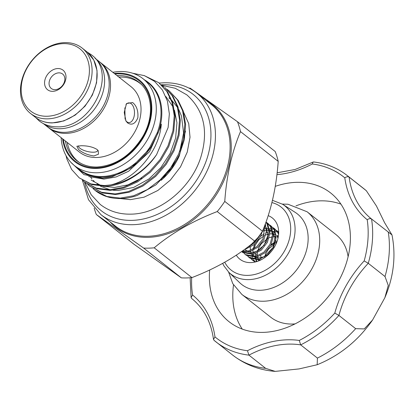 <?xml version="1.0" encoding="UTF-8"?>
<svg xmlns="http://www.w3.org/2000/svg" width="414" height="414" viewBox="0 0 414 414"><rect width="100%" height="100%" fill="white"/><g stroke="black" fill="none" stroke-linecap="round" stroke-linejoin="round"><path stroke-width="0.62" d="M43.377 123.61A41.659 31.645 -51.7 0 0 60.216 128.733A41.659 31.645 -51.7 0 0 99.691 100.68A41.659 31.645 -51.7 0 0 95.013 58.245M43.351 123.6L47.538 126.907A41.659 31.645 -51.7 0 0 64.77 132.33A41.659 31.645 -51.7 0 0 104.385 103.986A41.659 31.645 -51.7 0 0 99.179 61.531L94.997 58.224M127.6 122.932C131.797 125.556 135.207 123.869 137.826 117.866C138.405 110.921 136.667 105.803 132.615 102.522L126.487 103.562L124.231 112.432L125.985 121.079L127.6 122.932M125.944 104.576A9.838 5.485 -90 0 1 129.018 102.884A9.838 5.485 -90 0 1 131.228 103.723A9.838 5.485 -90 0 1 134.384 114.756A9.838 5.485 -90 0 1 129.018 122.565A9.838 5.485 -90 0 1 126.808 121.732A9.838 5.485 -90 0 1 125.675 120.531M93.895 155.959L98.434 154.225L98.273 150.748L97.026 149.459C92.881 146.929 87.53 145.687 80.963 145.744L76.864 146.256L78.51 149.459C82.464 152.849 87.592 155.012 93.895 155.959M97.595 149.956A9.838 3.291 13.8 0 1 97.621 150.603A9.838 3.291 13.8 0 1 90.293 152.026A9.838 3.291 13.8 0 1 79.897 148.259A9.838 3.291 13.8 0 1 78.505 145.909A9.838 3.291 13.8 0 1 78.52 145.852M44.935 79.938A12.467 9.47 128.3 0 1 58.084 68.533A12.467 9.47 128.3 0 1 65.629 79.938A12.467 9.47 128.3 0 1 52.48 91.344A12.467 9.47 128.3 0 1 44.935 79.938M64.579 81.263A9.186 6.976 -51.7 0 0 62.649 74.054A9.186 6.976 -51.7 0 0 54.995 73.946A9.186 6.976 -51.7 0 0 49.333 81.263A9.186 6.976 -51.7 0 0 51.264 88.467A9.186 6.976 -51.7 0 0 58.917 88.575A9.186 6.976 -51.7 0 0 64.579 81.263M100.519 62.586L131.031 86.686A41.659 31.645 128.3 0 1 136.035 129.556A41.659 31.645 128.3 0 1 95.846 157.501A41.659 31.645 128.3 0 1 79.385 152.062L48.873 127.962A41.659 31.645 128.3 0 0 65.334 133.396A41.659 31.645 128.3 0 0 105.523 105.451A41.659 31.645 128.3 0 0 100.519 62.586L99.836 62.069M118.88 77.092A49.856 37.876 128.3 0 1 120.593 77.056A49.856 37.876 128.3 0 1 140.294 83.561A49.856 37.876 128.3 0 1 141.122 84.239M65.65 42.611A41.659 31.645 128.3 0 1 82.107 48.045A41.659 31.645 128.3 0 1 87.111 90.909A41.659 31.645 128.3 0 1 46.927 118.854A41.659 31.645 128.3 0 1 30.465 113.42A41.659 31.645 128.3 0 1 25.461 70.551A41.659 31.645 128.3 0 1 65.65 42.611M64.201 43.615A39.687 30.155 128.3 0 1 88.229 79.938A39.687 30.155 128.3 0 1 46.363 116.262A39.687 30.155 128.3 0 1 22.335 79.938A39.687 30.155 128.3 0 1 64.201 43.615M124.862 107.795L125.075 119.134M95.158 190.44A61.991 47.098 -51.7 0 0 95.194 190.471A61.991 47.098 -51.7 0 0 120.841 198.544A61.991 47.098 -51.7 0 0 137.122 195.496L156.042 184.768L171.432 168.596L179.355 154.872L184.313 139.715L185.622 124.65L183.33 111.18L178.201 100.426L169.331 91.028L177.399 99.79L182.527 110.543L184.815 124.014L183.511 139.083L178.553 154.241L170.625 167.96L160.166 179.883L147.441 189.529L133.67 195.755L120.288 198.109L106.869 196.474L95.117 190.409L92.953 188.546M163.587 177.953L179.288 155.969L185.519 131.098M110.936 184.887L104.421 185.576L91.002 183.94L79.255 177.875L91.81 184.577L105.228 186.212C122.813 186.176 144.998 172.431 156.637 154.531A61.991 47.098 -51.7 0 1 110.936 184.887C134.602 179.117 158.226 152.926 161.196 125.706C161.677 122.047 160.337 125.721 160.001 127.372L158.076 133.044A1.314 0.336 20.2 0 1 157.299 132.625A55.336 42.037 -51.7 0 0 147.731 82.453L143.006 78.717A55.336 42.037 128.3 0 1 149.92 135.114A55.336 42.037 128.3 0 1 97.295 172.767A55.336 42.037 128.3 0 1 74.406 165.559A55.336 42.037 128.3 0 1 61.168 137.676M79.255 177.875L71.612 169.455L66.871 159.007L66.023 155.623M89.828 186.233L102.387 192.934L115.806 194.564L129.184 192.215L142.959 185.989L155.685 176.343L166.143 164.415L174.066 150.696L179.024 135.538L180.333 120.469L178.041 106.998L172.912 96.245L164.844 87.489L172.11 95.608L177.239 106.362L179.531 119.832L178.222 134.902L173.264 150.059L165.336 163.778L154.877 175.707L142.152 185.353L128.381 191.578L114.999 193.928L101.58 192.298L89.828 186.233L87.664 184.365M161.289 84.766A74.127 56.32 -51.7 0 1 162.485 84.725A74.127 56.32 -51.7 0 1 209.091 151.038A74.127 56.32 -51.7 0 1 131.911 220.372A74.127 56.32 -51.7 0 1 84.539 182.051L97.099 188.758L110.517 190.388L123.895 188.034L137.671 181.808L150.396 172.162L160.855 160.239L168.777 146.52L173.74 131.362L175.044 116.293L172.752 102.822L167.623 92.068L158.753 82.676L166.821 91.432L171.95 102.186L174.242 115.656L172.933 130.726L167.975 145.883L160.047 159.602L149.594 171.525L136.863 181.172L123.093 187.402L109.71 189.752L96.291 188.122L84.544 182.051L82.376 180.188L88.498 199.724L100.887 214.612A77.408 58.809 128.3 0 0 132.91 224.693A77.408 58.809 128.3 0 0 206.529 172.022A77.408 58.809 128.3 0 0 196.857 93.124L211.533 104.721A77.408 58.809 -51.7 0 1 221.205 183.614A77.408 58.809 -51.7 0 1 147.586 236.285A77.408 58.809 -51.7 0 1 115.563 226.204L100.887 214.612M167.023 89.341L169.331 91.028M161.734 85.165L164.042 86.852M144.088 75.529L158.753 82.676M144.31 79.752A55.719 42.331 128.3 0 1 158.076 133.044L150.577 147.731L130.969 167.934L111.966 176.856L102.667 178.315L83.97 174.61L70.706 162.133M112.815 72.3A55.336 42.037 128.3 0 1 120.112 71.513A55.336 42.037 128.3 0 1 143.006 78.717M62.602 138.804A52.055 39.547 -51.7 0 0 96.296 168.446A52.055 39.547 -51.7 0 0 150.494 119.755A52.055 39.547 -51.7 0 0 117.762 73.19A52.055 39.547 -51.7 0 0 114.243 73.428M137.95 81.889A50.022 38 128.3 0 1 140.036 83.214M96.327 214.509L134.043 244.301L181.348 277.861A87.478 66.463 -51.7 0 0 186.579 277.944A87.478 66.463 -51.7 0 0 191.905 277.603L154.189 247.81A87.478 66.463 128.3 0 1 148.864 248.152A87.478 66.463 128.3 0 1 143.632 248.069L96.327 214.509A87.478 66.463 128.3 0 1 94.169 208.097M367.218 219.736C368.884 218.566 370.328 218.318 371.544 218.985A105.948 80.492 128.3 0 1 368.269 263.304A96.193 73.081 -51.7 0 0 338.926 315.442A105.948 80.492 128.3 0 1 300.688 344.867A96.193 73.081 -51.7 0 0 248.938 355.14A105.948 80.492 128.3 0 1 215.88 341.819A105.948 80.492 128.3 0 1 213.971 340.246L213.505 339.423L214.975 336.898A102.667 77.998 -51.7 0 0 247.463 350.736L248.938 355.14L265.674 368.362L275.217 371.389L299.037 368.926L317.165 364.744L317.424 358.089L300.688 344.867L299.27 340.448A102.667 77.998 -51.7 0 0 334.797 313.108L338.926 315.442L355.662 328.659L364.248 328.928L372.59 319.981L384.854 297.728L388.26 285.448L385.01 276.526L368.269 263.304L364.175 260.913A102.667 77.998 -51.7 0 0 367.218 219.736A99.469 75.571 128.3 0 1 352.718 202.255A99.469 75.571 128.3 0 1 344.784 177.829C346.466 176.68 347.915 176.442 349.137 177.12A96.193 73.081 -51.7 0 0 356.925 201.597A96.193 73.081 -51.7 0 0 371.544 218.985L391.991 234.924L384.606 222.716L376.429 205.986L366.318 190.709L349.137 177.12A105.948 80.492 128.3 0 0 347.227 175.546L363.963 188.768A105.948 80.492 -51.7 0 1 365.872 190.342M268.194 215.647A26.242 19.934 128.3 0 1 272.381 217.997A26.242 19.934 128.3 0 1 276.376 222.748A26.242 19.934 128.3 0 1 269.064 253.973A26.242 19.934 128.3 0 1 239.851 259.18A26.242 19.934 128.3 0 1 236.296 255.179M282.679 204.299L295.332 212.449A44.935 34.139 128.3 0 1 304.202 222.033A44.935 34.139 128.3 0 1 290.504 276.65A44.935 34.139 128.3 0 1 239.768 282.788L228.906 272.365A43.491 33.037 128.3 0 0 278.006 266.43A43.491 33.037 128.3 0 0 291.265 213.572A43.491 33.037 128.3 0 0 282.679 204.299L272.464 200.319M209.675 270A82.003 62.297 -51.7 0 0 216.563 306.867A82.003 62.297 -51.7 0 0 229.051 321.709A82.003 62.297 -51.7 0 0 320.338 305.444A82.003 62.297 -51.7 0 0 343.196 207.854A82.003 62.297 -51.7 0 0 330.714 193.017A82.003 62.297 -51.7 0 0 275.263 186.362M233.512 284.935A82.003 62.297 -51.7 0 0 239.996 325.378A82.003 62.297 -51.7 0 0 242.247 329.089M348.112 256.701A52.645 39.998 -51.7 0 0 343.962 244.089A52.645 39.998 -51.7 0 0 335.945 234.562L307.074 211.756A52.645 39.998 128.3 0 1 315.09 221.283A52.645 39.998 128.3 0 1 300.414 283.932A52.645 39.998 128.3 0 1 241.807 294.375L270.678 317.181A52.645 39.998 -51.7 0 0 295.037 323.893M271.186 244.617L274.808 242.206M276.65 241.315L277.157 241.108M256.442 254.077L256.297 255.159M256.24 255.904L256.219 256.338M256.214 257.27L256.23 257.679M256.369 259.102L256.463 259.635M256.618 260.359L256.965 261.513M256.411 261.684L255.904 260.334M255.712 259.645L255.448 258.258M255.309 256.556L255.49 253.653M253.104 259.345L252.39 257.56M252.198 256.871L251.935 255.479M260.644 236.285L264.261 233.874M266.109 232.989L267.853 232.337M269.892 231.804L270.451 231.695M273.012 231.457L275.046 231.566M275.703 231.664L277.489 232.088M278.073 232.285L278.684 232.528M278.462 231.804L277.033 230.924M262.942 230.07L264.339 229.563M266.378 229.025L266.937 228.921M269.498 228.683L271.532 228.787M272.189 228.885L273.975 229.315M274.56 229.511L276.128 230.21M276.64 230.494L278.684 232M278.663 233.279L274.503 228.657L277.592 232.264L278.591 234.433M274.948 229.025L273.519 228.145M273.126 227.716L274.503 228.657M276.05 243.918L274.984 230.205L270.989 225.884L274.078 229.491L276.019 237.869L273.55 247.174L267.408 254.962L259.319 259.221L248.954 257.384L247.738 256.245M269.612 224.942L270.989 225.884M245.44 254.61L246.346 255.324L256.711 257.161L264.8 252.902L270.942 245.114L273.411 235.809L271.47 227.426L268.381 223.824L267.475 223.105L270.565 226.712L272.505 235.095L270.037 244.395L263.894 252.188L255.805 256.442L245.44 254.61L244.224 253.466M266.099 222.163L267.475 223.105M265.928 222.282L267.051 223.938L268.991 232.316L266.518 241.621L260.38 249.409L252.292 253.668L241.926 251.831L242.832 252.545L253.197 254.382L261.286 250.128L267.423 242.335L269.897 233.035L267.956 224.652L266.005 222.07M254.139 260.313L254.926 261.591M254.382 261.348L253.399 259.904M250.625 257.539L251.412 258.812M251.774 259.288L252.933 260.504M255.712 261.876L252.473 260.163L255.174 262.01M252.473 260.163L251.251 259.019M250.868 258.574L249.885 257.13M247.106 254.76L247.898 256.038M248.26 256.514L249.419 257.731M248.954 257.384L249.859 258.098L260.225 259.935L261.638 259.526M243.841 253.021L242.858 251.577M241.698 251.5L242.392 252.178M241.926 251.831L241.6 251.562M241.993 251.288L249.678 251.608L257.772 247.349L263.909 239.561L266.3 231.535L265.358 223.829M264.991 224.823L263.004 238.842L256.866 246.635L248.773 250.889L242.418 250.982M245.093 249.052L246.164 248.83L254.253 244.576L260.396 236.782L262.367 231.374M260.225 234.495L259.49 236.068L254.196 243.106L247.086 247.562M78.086 161.631A50.022 38 128.3 0 1 76.316 159.907M340.945 204.143A82.003 62.297 -51.7 0 0 295.974 205.867M213.505 339.423C211.042 321.854 203.729 308.171 191.568 298.385L191.102 297.588L192.546 294.985A99.469 75.571 128.3 0 1 214.975 336.898M347.227 175.546C337.612 168.017 326.403 163.489 313.589 161.962L313.139 162.045L312.301 163.991A99.469 75.571 128.3 0 1 276.925 174.661M181.348 277.861L143.632 248.069M154.189 247.81C171.738 233.077 192.753 220.993 217.226 211.559L254.941 241.352C237.393 256.09 216.377 268.174 191.905 277.603M224.761 201.416C226.598 175.489 231.84 152.217 240.493 131.6L278.208 161.393C276.361 187.387 271.113 210.659 262.476 231.209L224.761 201.416A87.478 66.463 128.3 0 1 217.226 211.559M278.208 161.393A87.478 66.463 -51.7 0 0 275.191 151.508L237.476 121.716L190.166 88.156A87.478 66.463 128.3 0 0 188.96 88.099M254.941 241.352A87.478 66.463 -51.7 0 0 262.476 231.209M237.476 121.716A87.478 66.463 128.3 0 1 240.493 131.6M74.406 165.559L79.131 169.295A55.336 42.037 -51.7 0 0 102.02 176.499A55.336 42.037 -51.7 0 0 149.852 147.208L157.299 132.625M132.563 73.211L144.424 75.648L154.577 81.367L162.417 90.029L167.427 101.099L169.352 113.85L168.125 127.543L156.637 154.531M79.338 162.454A49.856 37.876 128.3 0 1 78.484 161.802A49.856 37.876 128.3 0 1 67.239 142.468M51.947 122.818A41.659 31.645 -51.7 0 0 92.136 94.878A41.659 31.645 -51.7 0 0 87.131 52.009L93.797 60.061L97.057 70.675L96.571 82.738L92.405 95.003L84.999 106.196L75.131 115.154L63.818 120.935L52.242 122.932C45.773 122.896 40.189 121.048 35.485 117.385A41.659 31.645 -51.7 0 0 51.947 122.818M179.252 156.047A55.072 41.84 128.3 0 1 161.201 180.302M149.852 147.208L150.577 147.731A55.719 42.331 128.3 0 1 102.418 177.228A55.719 42.331 128.3 0 1 75.71 166.594M65.371 140.993A50.022 38 -51.7 0 0 76.693 160.596C82.334 165.005 89.134 167.137 97.083 167.002C115.837 165.579 131.098 155.374 142.871 136.392C154.577 116.401 152.471 92.358 138.706 82.096A50.022 38 -51.7 0 0 118.016 75.581A50.022 38 -51.7 0 0 117.012 75.617M114.968 74.002A51.331 38.999 128.3 0 1 117.617 73.852A51.331 38.999 128.3 0 1 149.889 119.77A51.331 38.999 128.3 0 1 96.446 167.784A51.331 38.999 128.3 0 1 63.326 139.378M206.089 100.421A78.065 59.311 128.3 0 1 224.326 179.712A78.065 59.311 128.3 0 1 148.031 237.346A78.065 59.311 128.3 0 1 110.124 221.909M224.73 262.243A40.215 30.553 -51.7 0 0 225.066 262.864A40.215 30.553 -51.7 0 0 271.346 266.249A40.215 30.553 -51.7 0 0 287.166 214.307A40.215 30.553 -51.7 0 0 271.915 202.591M276.754 242.226L276.459 242.33M275.258 242.801L270.678 245.606M254.651 244.229L253.083 249.223M252.954 250.454L253.114 253.446M253.316 254.351L254.305 256.727M254.812 257.498L257.068 259.594M258.388 260.266L259.412 260.603M278.006 238.143L276.733 235.343M275.714 233.972L273.09 231.824M272.236 231.385L269.809 230.593M268.95 230.448L266.378 230.381M265.426 230.479L262.481 231.193M249.73 245.533L249.57 246.449M317.424 358.089A105.948 80.492 -51.7 0 0 355.662 328.659M213.929 340.21L232.616 355.041A105.948 80.492 -51.7 0 0 265.674 368.362M385.01 276.526A105.948 80.492 -51.7 0 0 388.28 232.202M344.784 177.829A102.667 77.998 -51.7 0 0 312.301 163.991M191.682 277.628A102.667 77.998 -51.7 0 0 192.546 294.985M247.463 350.736A99.469 75.571 128.3 0 1 299.27 340.448M334.797 313.108A99.469 75.571 128.3 0 1 364.175 260.913M161.196 125.706L149.599 151.633L128.568 171.272L116.07 176.949L103.924 179.102L88.7 176.561M141.681 178.015L127.962 184.872L114.502 187.454L103.21 186.238M101.026 185.57L91.09 180.028M168.876 97.87L171.07 99.676M171.939 100.483L177.58 107.495M178.791 109.612L181.492 116.086L183.578 132.941L179.686 151.591M87.292 52.138L91.432 54.824C118.264 73.718 90.904 128.749 56.941 126.824C50.172 126.798 44.262 124.826 39.216 120.919L35.651 117.514M85.227 182.595L91.209 194.761L100.229 204.438C108.908 211.145 119.092 214.38 130.788 214.147C159.644 213.966 190.813 188.406 200.666 157.703C208.744 131.321 204.123 110.367 186.802 94.842L175.226 88.275L161.921 85.294M183.738 112.53L188.743 123.636L190.026 137.246L187.237 152.135L180.499 166.873L170.402 180.054L157.863 190.466L144.088 197.173L130.436 199.651L120.417 198.554M82.107 48.045L87.131 52.009M140.294 83.561L140.993 84.109M196.857 93.124C187.64 85.977 176.716 82.526 164.073 82.769L159.261 83.074M222.685 263.382L223.865 265.772L228.906 272.365M307.074 211.756L287.994 204.237L282.343 204.086M228.621 272.091L232.771 283.652L241.807 294.375M366.318 190.709L363.963 188.768M278.679 231.959L278.017 231.436M274.917 243.908L268.567 249.016L265.736 253.559L264.598 256.996M260.856 255.578L260.851 258.771M278.224 237.108L276.894 236.782M276.019 236.658L273.364 236.679M272.376 236.824L269.188 237.765M267.889 238.355L261.431 243.592L258.693 248.048L257.57 251.443M257.337 252.804L257.337 255.997M257.508 256.944L258.424 259.407M278.353 236.358L276.712 235.193M275.848 234.759L273.38 234.008M272.5 233.884L269.85 233.905M268.862 234.05L265.674 234.992M264.375 235.582L258.745 239.856L255.272 245.057L254.056 248.669M250.31 247.251L250.31 250.444M250.475 251.391L251.396 253.854M251.883 254.641L254.108 256.758M255.428 257.415L259.713 257.948L264.303 256.618L273.193 247.375L274.813 237.403L273.302 233.18M272.303 231.799L269.68 229.641M268.821 229.206L266.347 228.456M265.472 228.331L263.656 228.285M244.917 249.176L247.08 251.205M248.395 251.862L252.343 252.421L256.318 251.489L264.096 245.248L267.92 235.442L266.274 227.628M265.276 226.246L264.691 225.62M249.13 245.999L250.284 245.497L259.019 236.503L259.454 235.561M391.991 234.924C396.11 255.816 393.735 276.749 384.854 297.728M372.59 319.981C358.094 340.712 339.62 355.636 317.165 364.744M275.217 371.389C259.252 370.137 245.052 364.682 232.616 355.041M191.102 297.588L190.135 277.763M277.142 172.809L295.135 169.471L313.139 162.045M165.828 96.524L173.238 107.169M174.47 110.217L176.938 122.761L175.619 138.095L170.102 153.49L160.896 167.541L148.88 178.993L133.665 187.423L118.125 190.487L112.986 190.233M109.953 189.741L100.364 186.129M99.277 185.472L97.057 183.914M94.252 181.456L93.269 180.437M91.965 178.92L90.764 177.321M78.484 161.802L79.183 162.355M30.465 113.42L35.485 117.385M48.21 127.419L48.873 127.962"/></g></svg>
